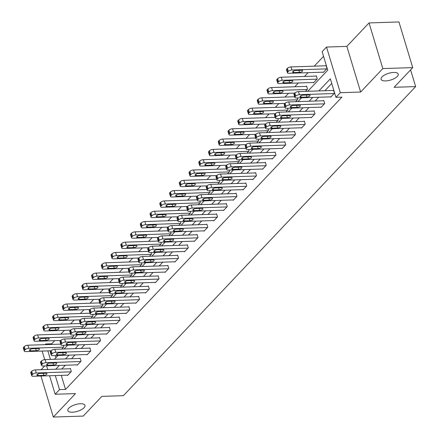 <?xml version="1.0" encoding="UTF-8"?>
<svg xmlns="http://www.w3.org/2000/svg" width="439" height="439" viewBox="0 0 439 439"><rect width="100%" height="100%" fill="white"/><g stroke="black" fill="none" stroke-linecap="round" stroke-linejoin="round"><path stroke-width="0.66" d="M385.656 80.913A8.961 3.501 -16.8 0 1 381.074 79.272A8.961 3.501 -16.8 0 1 384.751 74.926A8.961 3.501 -16.8 0 1 393.651 72.451A8.961 3.501 -16.8 0 1 398.233 74.092A8.961 3.501 -16.8 0 1 394.557 78.438A8.961 3.501 -16.8 0 1 385.656 80.913M72.413 412.199A8.961 3.501 -16.8 0 1 67.831 410.558A8.961 3.501 -16.8 0 1 71.508 406.218A8.961 3.501 -16.8 0 1 80.408 403.743A8.961 3.501 -16.8 0 1 84.99 405.378A8.961 3.501 -16.8 0 1 81.314 409.724A8.961 3.501 -16.8 0 1 72.413 412.199M307.777 91.29L327.73 70.185L322.144 51.676L326.517 47.05L340.302 92.706L335.928 97.332L330.342 78.822L318.895 90.922M346.859 46.386L360.639 92.036L382.819 68.583L412.731 67.606L398.947 21.95L369.034 22.927L346.859 46.386L326.517 47.05M44.734 365.912L41.151 369.698M45.129 344.648L45.76 343.984L45.952 344.62M54.694 340.664L51.742 343.786L45.76 343.984M323.548 56.324L314.253 66.157M308.09 72.671L304.507 76.463M298.344 82.982L294.761 86.768M288.599 93.287L285.015 97.079M278.853 103.593L275.269 107.385M269.107 113.904L265.524 117.69M259.356 124.21L255.778 128.001M249.61 134.515L246.032 138.307M239.864 144.826L236.286 148.612M230.118 155.132L226.54 158.923M220.373 165.437L216.795 169.229M210.627 175.748L207.049 179.535M200.881 186.054L197.303 189.846M191.135 196.359L187.552 200.151M181.389 206.67L177.806 210.457M171.644 216.976L168.06 220.768M161.898 227.281L158.314 231.073M152.152 237.592L148.569 241.379M142.406 247.898L138.823 251.69M132.66 258.203L129.077 261.995M122.915 268.514L119.331 272.301M113.169 278.82L109.585 282.612M103.423 289.125L99.84 292.917M93.677 299.436L90.094 303.223M83.931 309.742L80.348 313.528M74.186 320.047L70.602 323.839M64.44 330.358L60.856 334.145M382.819 68.583L369.034 22.927M40.948 376.025L53.333 417.05L75.508 393.596L55.171 394.26L49.58 375.74M412.731 67.606L394.112 87.295L415.651 86.587L123.397 395.676L101.859 396.379L83.245 416.073L53.333 417.05M415.651 86.587L410.597 69.856M51.742 343.786L51.934 344.428M55.303 355.579L55.929 357.648M61.773 349.049L63.869 346.832L63.414 345.323M71.519 338.743L73.615 336.521L73.159 335.017M81.264 328.432L83.361 326.215L82.911 324.706M91.01 318.127L93.106 315.91L92.656 314.401M100.756 307.821L102.852 305.599L102.402 304.095M110.502 297.51L112.598 295.293L112.148 293.784M120.248 287.205L122.344 284.988L121.894 283.479M129.993 276.899L132.095 274.677L131.64 273.173M139.739 266.588L141.841 264.371L141.385 262.862M149.485 256.283L151.587 254.066L151.131 252.557M159.231 245.977L161.332 243.755L160.877 242.251M168.977 235.666L171.078 233.449L170.623 231.94M178.722 225.361L180.824 223.144L180.369 221.635M188.468 215.055L190.57 212.833L190.114 211.329M198.214 204.744L200.316 202.527L199.86 201.018M207.96 194.439L210.061 192.222L209.606 190.713M217.706 184.133L219.807 181.911L219.352 180.407M227.451 173.822L229.553 171.605L229.098 170.096M237.197 163.517L239.299 161.3L238.843 159.791M246.943 153.211L249.045 150.989L248.589 149.485M256.689 142.9L258.791 140.683L258.335 139.179M266.44 132.594L268.536 130.378L268.081 128.868M276.186 122.289L278.282 120.066L277.827 118.563M285.932 111.978L288.028 109.761L287.572 108.257M295.677 101.672L297.774 99.455L297.318 97.946M305.423 91.367L307.519 89.144L306.587 86.06L306.274 86.395M313.419 82.488L313.517 82.806L317.265 78.839L316.332 75.755L316.02 76.084M323.164 72.177L323.263 72.495L327.011 68.533L326.078 65.449L325.765 65.779M61.273 375.356L65.526 389.437L341.91 97.134L335.928 97.332M331.741 83.47L324.876 90.73M318.714 97.249L315.131 101.036M308.968 107.555L305.385 111.341M299.222 117.861L295.639 121.652M289.477 128.166L285.893 131.958M279.731 138.477L276.147 142.263M269.985 148.783L266.402 152.574M260.239 159.088L256.656 162.88M250.493 169.399L246.91 173.185M240.748 179.705L237.164 183.497M231.002 190.01L227.418 193.802M221.256 200.321L217.673 204.108M211.51 210.627L207.927 214.419M201.764 220.932L198.181 224.724M192.019 231.243L188.435 235.03M182.273 241.549L178.689 245.341M172.527 251.854L168.944 255.646M162.781 262.165L159.198 265.952M153.035 272.471L149.452 276.263M143.29 282.776L139.706 286.568M133.544 293.087L129.96 296.874M123.798 303.393L120.215 307.185M114.052 313.698L110.469 317.49M104.306 324.009L100.723 327.796M94.561 334.315L90.977 338.107M84.815 344.62L81.231 348.412M75.069 354.931L71.486 358.718M65.323 365.237L61.74 369.029M67.48 375.153L67.573 375.471L71.321 371.509L70.388 368.425L70.075 368.755M77.226 364.847L77.319 365.166L81.067 361.198L80.134 358.114L79.821 358.443M86.971 354.542L87.065 354.86L90.813 350.893L89.88 347.809L89.572 348.138M96.717 344.231L96.81 344.549L100.558 340.587L99.626 337.503L99.318 337.832M106.463 333.925L106.556 334.244L110.304 330.276L109.371 327.192L109.064 327.521M116.209 323.62L116.302 323.938L120.05 319.971L119.117 316.887L118.81 317.216M125.955 313.309L126.048 313.627L129.796 309.665L128.868 306.581L128.556 306.91M135.7 303.003L135.794 303.322L139.542 299.354L138.614 296.27L138.301 296.599M145.446 292.698L145.539 293.016L149.287 289.049L148.36 285.965L148.047 286.294M155.192 282.387L155.285 282.705L159.033 278.743L158.106 275.659L157.793 275.988M164.938 272.081L165.031 272.399L168.779 268.432L167.852 265.348L167.539 265.683M174.684 261.776L174.777 262.094L178.525 258.127L177.597 255.043L177.285 255.372M184.429 251.465L184.523 251.783L188.271 247.821L187.343 244.737L187.03 245.066M194.175 241.159L194.268 241.477L198.016 237.51L197.089 234.426L196.776 234.761M203.921 230.854L204.014 231.172L207.762 227.204L206.835 224.12L206.522 224.45M213.667 220.543L213.76 220.861L217.508 216.899L216.581 213.815L216.268 214.144M223.413 210.237L223.506 210.555L227.254 206.588L226.326 203.504L226.014 203.839M233.158 199.932L233.252 200.25L237 196.282L236.072 193.198L235.759 193.528M242.904 189.621L242.997 189.939L246.745 185.977L245.818 182.893L245.505 183.222M252.65 179.315L252.743 179.633L256.491 175.666L255.564 172.582L255.251 172.917M262.396 169.01L262.489 169.328L266.243 165.36L265.31 162.276L264.997 162.606M272.142 158.698L272.235 159.017L275.988 155.055L275.055 151.971L274.743 152.3M281.887 148.393L281.981 148.711L285.734 144.744L284.801 141.66L284.488 141.995M291.633 138.087L291.726 138.406L295.48 134.438L294.547 131.354L294.234 131.684M301.379 127.776L301.478 128.095L305.226 124.133L304.293 121.049L303.98 121.378M311.125 117.471L311.224 117.789L314.972 113.822L314.039 110.738L313.726 111.072M320.871 107.165L320.969 107.484L324.717 103.516L323.784 100.432L323.472 100.761M330.616 96.854L330.715 97.173L334.463 93.211L333.53 90.127L333.217 90.456M360.639 92.036L340.302 92.706M65.526 389.437L59.545 389.634L55.171 394.26M54.387 359.278L57.964 355.491M64.132 348.972L67.71 345.18M73.878 338.667L77.456 334.875M83.624 328.356L87.202 324.569M93.37 318.05L96.948 314.258M103.116 307.744L106.699 303.953M112.861 297.433L116.445 293.647M122.607 287.128L126.191 283.336M132.353 276.822L135.936 273.031M142.099 266.511L145.682 262.725M151.845 256.206L155.428 252.414M161.59 245.9L165.174 242.108M171.336 235.589L174.92 231.803M181.082 225.284L184.665 221.497M190.828 214.978L194.411 211.186M200.574 204.667L204.157 200.881M210.319 194.362L213.903 190.575M220.065 184.056L223.649 180.264M229.811 173.745L233.394 169.959M239.557 163.44L243.14 159.653M249.303 153.134L252.886 149.342M259.048 142.823L262.632 139.037M268.794 132.518L272.378 128.731M278.54 122.212L282.123 118.42M288.286 111.901L291.869 108.115M298.032 101.596L301.615 97.809M47.84 350.876L50.419 359.409M47.692 369.484L46.594 365.852M44.712 359.612L42.128 351.063M55.292 375.554L59.545 389.634M312.733 97.442L309.149 101.233M302.987 107.753L299.403 111.539M293.241 118.058L289.658 121.844M283.495 128.364L279.912 132.155M273.749 138.675L270.166 142.461M264.004 148.98L260.42 152.767M254.258 159.286L250.674 163.078M244.512 169.597L240.929 173.383M234.766 179.902L231.183 183.689M225.02 190.208L221.437 194M215.275 200.519L211.691 204.305M205.529 210.824L201.945 214.611M195.783 221.13L192.2 224.922M186.037 231.435L182.454 235.227M176.291 241.746L172.708 245.533M166.546 252.052L162.962 255.844M156.8 262.357L153.216 266.149M147.054 272.668L143.471 276.455M137.308 282.974L133.725 286.766M127.562 293.279L123.979 297.071M117.817 303.59L114.233 307.377M108.071 313.896L104.487 317.688M98.325 324.201L94.742 327.993M88.579 334.513L84.996 338.299M78.833 344.818L75.25 348.61M69.088 355.124L65.504 358.915M59.342 365.435L55.758 369.221M67.886 375.142L33.166 376.278A2.799 1.092 163.2 0 1 31.734 375.768A2.799 1.092 163.2 0 1 32.02 375.038L32.645 374.374A2.799 1.092 163.2 0 1 36.289 372.974L71.008 371.838M70.487 368.738L35.356 369.89L36.289 372.974M38.034 375.543A2.239 0.878 -16.8 0 1 36.887 375.131A2.239 0.878 -16.8 0 1 37.809 374.05A2.239 0.878 -16.8 0 1 40.031 373.43L45.777 373.243A2.239 0.878 -16.8 0 1 46.924 373.649A2.239 0.878 -16.8 0 1 46.002 374.736A2.239 0.878 -16.8 0 1 43.779 375.356L38.034 375.543L37.617 374.16M31.734 375.768L30.801 372.684A2.799 1.092 -16.8 0 1 31.092 371.948L31.712 371.29A2.799 1.092 -16.8 0 1 35.356 369.89M60.758 344.138L27.909 345.213A2.799 1.092 -16.8 0 0 24.266 346.612L23.64 347.271A2.799 1.092 -16.8 0 0 23.349 348.006L24.282 351.09A2.799 1.092 163.2 0 0 25.714 351.601L51.116 350.772M24.282 351.09A2.799 1.092 163.2 0 1 24.573 350.36L25.193 349.696A2.799 1.092 163.2 0 1 28.837 348.297L63.556 347.161M30.582 350.865L36.327 350.679A2.239 0.878 163.2 0 0 38.55 350.059A2.239 0.878 163.2 0 0 39.472 348.972A2.239 0.878 163.2 0 0 38.325 348.561L32.585 348.753A2.239 0.878 163.2 0 0 30.357 349.367A2.239 0.878 163.2 0 0 29.44 350.454A2.239 0.878 163.2 0 0 30.582 350.865L30.165 349.482M77.632 364.836L42.912 365.972A2.799 1.092 163.2 0 1 41.48 365.457A2.799 1.092 163.2 0 1 41.765 364.727L42.391 364.068A2.799 1.092 163.2 0 1 46.035 362.669L80.754 361.533M80.233 358.433L45.102 359.585L46.035 362.669M47.78 365.237A2.239 0.878 -16.8 0 1 46.633 364.825A2.239 0.878 -16.8 0 1 47.555 363.739A2.239 0.878 -16.8 0 1 49.777 363.119L55.523 362.932A2.239 0.878 -16.8 0 1 56.669 363.344A2.239 0.878 -16.8 0 1 55.748 364.43A2.239 0.878 -16.8 0 1 53.525 365.045L47.78 365.237L47.363 363.849M41.48 365.457L40.547 362.373A2.799 1.092 -16.8 0 1 40.838 361.643L41.464 360.984A2.799 1.092 -16.8 0 1 45.102 359.585M87.377 354.525L52.658 355.661A2.799 1.092 163.2 0 1 51.226 355.151A2.799 1.092 163.2 0 1 51.511 354.421L52.137 353.763A2.799 1.092 163.2 0 1 55.78 352.358L90.5 351.222M89.979 348.127L54.848 349.274L55.78 352.358M57.525 354.926A2.239 0.878 -16.8 0 1 56.379 354.52A2.239 0.878 -16.8 0 1 57.3 353.433A2.239 0.878 -16.8 0 1 59.523 352.813L65.268 352.627A2.239 0.878 -16.8 0 1 66.415 353.033A2.239 0.878 -16.8 0 1 65.493 354.119A2.239 0.878 -16.8 0 1 63.271 354.739L57.525 354.926L57.108 353.543M51.226 355.151L50.293 352.067A2.799 1.092 -16.8 0 1 50.584 351.337L51.209 350.673A2.799 1.092 -16.8 0 1 54.848 349.274M70.503 333.832L37.655 334.908A2.799 1.092 -16.8 0 0 34.012 336.307L33.386 336.965A2.799 1.092 -16.8 0 0 33.095 337.695L34.028 340.779A2.799 1.092 163.2 0 0 35.46 341.295L60.862 340.461M34.028 340.779A2.799 1.092 163.2 0 1 34.319 340.049L34.939 339.391A2.799 1.092 163.2 0 1 38.583 337.992L73.302 336.856M40.328 340.56L46.073 340.368A2.239 0.878 163.2 0 0 48.295 339.753A2.239 0.878 163.2 0 0 49.217 338.667A2.239 0.878 163.2 0 0 48.07 338.255L42.331 338.442A2.239 0.878 163.2 0 0 40.103 339.062A2.239 0.878 163.2 0 0 39.186 340.148A2.239 0.878 163.2 0 0 40.328 340.56L39.911 339.171M80.249 323.521L47.401 324.597A2.799 1.092 -16.8 0 0 43.757 325.996L43.132 326.66A2.799 1.092 -16.8 0 0 42.841 327.39L43.774 330.474A2.799 1.092 163.2 0 0 45.206 330.984L70.608 330.155M43.774 330.474A2.799 1.092 163.2 0 1 44.065 329.744L44.69 329.085A2.799 1.092 163.2 0 1 48.328 327.681L83.048 326.545M50.073 330.249L55.819 330.062A2.239 0.878 163.2 0 0 58.041 329.442A2.239 0.878 163.2 0 0 58.963 328.356A2.239 0.878 163.2 0 0 57.816 327.949L52.076 328.136A2.239 0.878 163.2 0 0 49.848 328.756A2.239 0.878 163.2 0 0 48.932 329.843A2.239 0.878 163.2 0 0 50.073 330.249L49.656 328.866M97.123 344.22L62.404 345.356A2.799 1.092 163.2 0 1 60.972 344.845A2.799 1.092 163.2 0 1 61.257 344.116L61.883 343.452A2.799 1.092 163.2 0 1 65.526 342.052L100.246 340.916M99.724 337.816L64.593 338.968L65.526 342.052M67.271 344.62A2.239 0.878 -16.8 0 1 66.124 344.209A2.239 0.878 -16.8 0 1 67.046 343.128A2.239 0.878 -16.8 0 1 69.269 342.508L75.014 342.321A2.239 0.878 -16.8 0 1 76.161 342.727A2.239 0.878 -16.8 0 1 75.239 343.814A2.239 0.878 -16.8 0 1 73.017 344.434L67.271 344.62L66.854 343.238M60.972 344.845L60.039 341.761A2.799 1.092 -16.8 0 1 60.33 341.026L60.955 340.368A2.799 1.092 -16.8 0 1 64.593 338.968M106.869 333.914L72.15 335.05A2.799 1.092 163.2 0 1 70.717 334.54A2.799 1.092 163.2 0 1 71.003 333.805L71.628 333.146A2.799 1.092 163.2 0 1 75.272 331.747L109.991 330.611M109.47 327.51L74.339 328.663L75.272 331.747M77.017 334.315A2.239 0.878 -16.8 0 1 75.87 333.903A2.239 0.878 -16.8 0 1 76.792 332.817A2.239 0.878 -16.8 0 1 79.015 332.197L84.76 332.01A2.239 0.878 -16.8 0 1 85.907 332.422A2.239 0.878 -16.8 0 1 84.985 333.508A2.239 0.878 -16.8 0 1 82.762 334.123L77.017 334.315L76.6 332.927M70.717 334.54L69.785 331.45A2.799 1.092 -16.8 0 1 70.075 330.721L70.701 330.062A2.799 1.092 -16.8 0 1 74.339 328.663M116.615 323.603L81.895 324.739A2.799 1.092 163.2 0 1 80.463 324.229A2.799 1.092 163.2 0 1 80.749 323.499L81.374 322.841A2.799 1.092 163.2 0 1 85.018 321.436L119.737 320.3M119.216 317.205L84.085 318.352L85.018 321.436M86.763 324.004A2.239 0.878 -16.8 0 1 85.621 323.598A2.239 0.878 -16.8 0 1 86.538 322.511A2.239 0.878 -16.8 0 1 88.766 321.891L94.506 321.705A2.239 0.878 -16.8 0 1 95.653 322.116A2.239 0.878 -16.8 0 1 94.731 323.197A2.239 0.878 -16.8 0 1 92.508 323.817L86.763 324.004L86.346 322.621M80.463 324.229L79.53 321.145A2.799 1.092 -16.8 0 1 79.821 320.415L80.447 319.751A2.799 1.092 -16.8 0 1 84.085 318.352M89.995 313.216L57.147 314.291A2.799 1.092 -16.8 0 0 53.503 315.69L52.878 316.349A2.799 1.092 -16.8 0 0 52.587 317.084L53.52 320.168A2.799 1.092 163.2 0 0 54.952 320.679L80.353 319.85M53.52 320.168A2.799 1.092 163.2 0 1 53.81 319.438L54.436 318.774A2.799 1.092 163.2 0 1 58.074 317.375L92.799 316.239M59.819 319.943L65.565 319.757A2.239 0.878 163.2 0 0 67.787 319.137A2.239 0.878 163.2 0 0 68.709 318.05A2.239 0.878 163.2 0 0 67.562 317.638L61.822 317.831A2.239 0.878 163.2 0 0 59.594 318.451A2.239 0.878 163.2 0 0 58.678 319.532A2.239 0.878 163.2 0 0 59.819 319.943L59.402 318.56M99.741 302.91L66.893 303.986A2.799 1.092 -16.8 0 0 63.249 305.385L62.623 306.043A2.799 1.092 -16.8 0 0 62.338 306.773L63.265 309.857A2.799 1.092 163.2 0 0 64.698 310.373L90.099 309.539M63.265 309.857A2.799 1.092 163.2 0 1 63.556 309.127L64.182 308.469A2.799 1.092 163.2 0 1 67.82 307.07L102.545 305.934M69.565 309.638L75.31 309.446A2.239 0.878 163.2 0 0 77.533 308.831A2.239 0.878 163.2 0 0 78.455 307.744A2.239 0.878 163.2 0 0 77.308 307.333L71.568 307.519A2.239 0.878 163.2 0 0 69.34 308.14A2.239 0.878 163.2 0 0 68.424 309.226A2.239 0.878 163.2 0 0 69.565 309.638L69.148 308.249M109.487 292.599L76.638 293.675A2.799 1.092 -16.8 0 0 72.995 295.074L72.369 295.738A2.799 1.092 -16.8 0 0 72.084 296.468L73.011 299.552A2.799 1.092 163.2 0 0 74.443 300.062L99.845 299.233M73.011 299.552A2.799 1.092 163.2 0 1 73.302 298.822L73.928 298.163A2.799 1.092 163.2 0 1 77.566 296.759L112.291 295.623M79.311 299.327L85.056 299.14A2.239 0.878 163.2 0 0 87.284 298.52A2.239 0.878 163.2 0 0 88.201 297.433A2.239 0.878 163.2 0 0 87.054 297.027L81.314 297.214A2.239 0.878 163.2 0 0 79.086 297.834A2.239 0.878 163.2 0 0 78.169 298.921A2.239 0.878 163.2 0 0 79.311 299.327L78.894 297.944M126.361 313.298L91.641 314.434A2.799 1.092 163.2 0 1 90.209 313.923A2.799 1.092 163.2 0 1 90.494 313.194L91.12 312.53A2.799 1.092 163.2 0 1 94.764 311.13L129.483 309.994M128.962 306.894L93.831 308.046L94.764 311.13M96.509 313.698A2.239 0.878 -16.8 0 1 95.367 313.287A2.239 0.878 -16.8 0 1 96.284 312.206A2.239 0.878 -16.8 0 1 98.512 311.586L104.252 311.399A2.239 0.878 -16.8 0 1 105.398 311.805A2.239 0.878 -16.8 0 1 104.477 312.892A2.239 0.878 -16.8 0 1 102.254 313.512L96.509 313.698L96.092 312.316M90.209 313.923L89.276 310.839A2.799 1.092 -16.8 0 1 89.567 310.104L90.193 309.446A2.799 1.092 -16.8 0 1 93.831 308.046M119.232 282.293L86.384 283.369A2.799 1.092 -16.8 0 0 82.741 284.768L82.115 285.427A2.799 1.092 -16.8 0 0 81.83 286.162L82.757 289.246A2.799 1.092 163.2 0 0 84.189 289.756L109.591 288.928M82.757 289.246A2.799 1.092 163.2 0 1 83.048 288.516L83.673 287.852A2.799 1.092 163.2 0 1 87.312 286.453L122.037 285.317M89.057 289.021L94.802 288.835A2.239 0.878 163.2 0 0 97.03 288.214A2.239 0.878 163.2 0 0 97.946 287.128A2.239 0.878 163.2 0 0 96.799 286.716L91.06 286.908A2.239 0.878 163.2 0 0 88.832 287.529A2.239 0.878 163.2 0 0 87.915 288.61A2.239 0.878 163.2 0 0 89.057 289.021L88.64 287.638M136.106 302.992L101.387 304.128A2.799 1.092 163.2 0 1 99.955 303.618A2.799 1.092 163.2 0 1 100.24 302.883L100.866 302.224A2.799 1.092 163.2 0 1 104.509 300.825L139.229 299.689M138.708 296.588L103.577 297.741L104.509 300.825M106.254 303.393A2.239 0.878 -16.8 0 1 105.113 302.981A2.239 0.878 -16.8 0 1 106.029 301.895A2.239 0.878 -16.8 0 1 108.257 301.275L113.997 301.088A2.239 0.878 -16.8 0 1 115.144 301.5A2.239 0.878 -16.8 0 1 114.222 302.586A2.239 0.878 -16.8 0 1 112 303.201L106.254 303.393L105.837 302.005M99.955 303.618L99.022 300.528A2.799 1.092 -16.8 0 1 99.313 299.799L99.938 299.14A2.799 1.092 -16.8 0 1 103.577 297.741M128.978 271.988L96.13 273.063A2.799 1.092 -16.8 0 0 92.486 274.463L91.861 275.121A2.799 1.092 -16.8 0 0 91.575 275.851L92.503 278.935A2.799 1.092 163.2 0 0 93.935 279.451L119.337 278.617M92.503 278.935A2.799 1.092 163.2 0 1 92.794 278.205L93.419 277.547A2.799 1.092 163.2 0 1 97.057 276.147L131.782 275.012M98.802 278.716L104.548 278.524A2.239 0.878 163.2 0 0 106.776 277.909A2.239 0.878 163.2 0 0 107.692 276.822A2.239 0.878 163.2 0 0 106.545 276.411L100.805 276.597A2.239 0.878 163.2 0 0 98.577 277.218A2.239 0.878 163.2 0 0 97.661 278.304A2.239 0.878 163.2 0 0 98.802 278.716L98.385 277.327M145.852 292.681L111.133 293.823A2.799 1.092 163.2 0 1 109.701 293.307A2.799 1.092 163.2 0 1 109.991 292.577L110.612 291.919A2.799 1.092 163.2 0 1 114.255 290.514L148.975 289.378M148.453 286.283L113.322 287.43L114.255 290.514M116 293.082A2.239 0.878 -16.8 0 1 114.859 292.676A2.239 0.878 -16.8 0 1 115.775 291.589A2.239 0.878 -16.8 0 1 118.003 290.969L123.743 290.783A2.239 0.878 -16.8 0 1 124.89 291.194A2.239 0.878 -16.8 0 1 123.968 292.275A2.239 0.878 -16.8 0 1 121.746 292.895L116 293.082L115.583 291.699M109.701 293.307L108.768 290.223A2.799 1.092 -16.8 0 1 109.059 289.493L109.684 288.829A2.799 1.092 -16.8 0 1 113.322 287.43M138.724 261.677L105.876 262.752A2.799 1.092 -16.8 0 0 102.232 264.152L101.607 264.816A2.799 1.092 -16.8 0 0 101.321 265.546L102.249 268.63A2.799 1.092 163.2 0 0 103.681 269.14L129.088 268.311M102.249 268.63A2.799 1.092 163.2 0 1 102.539 267.9L103.165 267.241A2.799 1.092 163.2 0 1 106.803 265.836L141.528 264.701M108.554 268.405L114.294 268.218A2.239 0.878 163.2 0 0 116.522 267.598A2.239 0.878 163.2 0 0 117.438 266.511A2.239 0.878 163.2 0 0 116.291 266.105L110.551 266.292A2.239 0.878 163.2 0 0 108.323 266.912A2.239 0.878 163.2 0 0 107.407 267.999A2.239 0.878 163.2 0 0 108.554 268.405L108.131 267.022M155.598 282.376L120.879 283.512A2.799 1.092 163.2 0 1 119.446 283.001A2.799 1.092 163.2 0 1 119.737 282.272L120.357 281.608A2.799 1.092 163.2 0 1 124.001 280.208L158.72 279.072M158.199 275.972L123.068 277.124L124.001 280.208M125.746 282.776A2.239 0.878 -16.8 0 1 124.605 282.365A2.239 0.878 -16.8 0 1 125.521 281.284A2.239 0.878 -16.8 0 1 127.749 280.664L133.489 280.477A2.239 0.878 -16.8 0 1 134.636 280.883A2.239 0.878 -16.8 0 1 133.714 281.97A2.239 0.878 -16.8 0 1 131.491 282.59L125.746 282.776L125.329 281.394M119.446 283.001L118.514 279.917A2.799 1.092 -16.8 0 1 118.804 279.188L119.43 278.524A2.799 1.092 -16.8 0 1 123.068 277.124M148.47 251.371L115.622 252.447A2.799 1.092 -16.8 0 0 111.978 253.846L111.352 254.505A2.799 1.092 -16.8 0 0 111.067 255.24L111.994 258.324A2.799 1.092 163.2 0 0 113.427 258.834L138.834 258.006M111.994 258.324A2.799 1.092 163.2 0 1 112.285 257.594L112.911 256.93A2.799 1.092 163.2 0 1 116.549 255.531L151.274 254.395M118.3 258.099L124.039 257.912A2.239 0.878 163.2 0 0 126.267 257.292A2.239 0.878 163.2 0 0 127.184 256.206A2.239 0.878 163.2 0 0 126.037 255.8L120.297 255.986A2.239 0.878 163.2 0 0 118.069 256.606A2.239 0.878 163.2 0 0 117.153 257.688A2.239 0.878 163.2 0 0 118.3 258.099L117.877 256.716M165.344 272.07L130.624 273.206A2.799 1.092 163.2 0 1 129.192 272.696A2.799 1.092 163.2 0 1 129.483 271.96L130.103 271.302A2.799 1.092 163.2 0 1 133.747 269.903L168.466 268.767M167.945 265.666L132.814 266.819L133.747 269.903M135.492 272.471A2.239 0.878 -16.8 0 1 134.35 272.059A2.239 0.878 -16.8 0 1 135.267 270.973A2.239 0.878 -16.8 0 1 137.495 270.353L143.235 270.166A2.239 0.878 -16.8 0 1 144.382 270.578A2.239 0.878 -16.8 0 1 143.46 271.664A2.239 0.878 -16.8 0 1 141.237 272.284L135.492 272.471L135.075 271.082M129.192 272.696L128.259 269.606A2.799 1.092 -16.8 0 1 128.55 268.877L129.176 268.218A2.799 1.092 -16.8 0 1 132.814 266.819M158.216 241.066L125.367 242.141A2.799 1.092 -16.8 0 0 121.724 243.541L121.098 244.199A2.799 1.092 -16.8 0 0 120.813 244.929L121.74 248.013A2.799 1.092 163.2 0 0 123.172 248.529L148.58 247.695M121.74 248.013A2.799 1.092 163.2 0 1 122.031 247.283L122.657 246.625A2.799 1.092 163.2 0 1 126.295 245.225L161.02 244.089M128.045 247.794L133.785 247.601A2.239 0.878 163.2 0 0 136.013 246.987A2.239 0.878 163.2 0 0 136.93 245.9A2.239 0.878 163.2 0 0 135.783 245.489L130.043 245.675A2.239 0.878 163.2 0 0 127.815 246.295A2.239 0.878 163.2 0 0 126.898 247.382A2.239 0.878 163.2 0 0 128.045 247.794L127.623 246.405M175.09 261.759L140.37 262.901A2.799 1.092 163.2 0 1 138.938 262.385A2.799 1.092 163.2 0 1 139.229 261.655L139.849 260.996A2.799 1.092 163.2 0 1 143.493 259.592L178.212 258.456M177.691 255.361L142.56 256.508L143.493 259.592M145.238 262.16A2.239 0.878 -16.8 0 1 144.096 261.754A2.239 0.878 -16.8 0 1 145.013 260.667A2.239 0.878 -16.8 0 1 147.241 260.047L152.981 259.861A2.239 0.878 -16.8 0 1 154.127 260.272A2.239 0.878 -16.8 0 1 153.206 261.353A2.239 0.878 -16.8 0 1 150.983 261.973L145.238 262.16L144.821 260.777M138.938 262.385L138.005 259.301A2.799 1.092 -16.8 0 1 138.296 258.571L138.922 257.907A2.799 1.092 -16.8 0 1 142.56 256.508M167.961 230.755L135.113 231.83A2.799 1.092 -16.8 0 0 131.47 233.23L130.844 233.894A2.799 1.092 -16.8 0 0 130.559 234.624L131.486 237.708A2.799 1.092 163.2 0 0 132.918 238.218L158.325 237.389M131.486 237.708A2.799 1.092 163.2 0 1 131.777 236.978L132.402 236.319A2.799 1.092 163.2 0 1 136.041 234.914L170.766 233.778M137.791 237.483L143.531 237.296A2.239 0.878 163.2 0 0 145.759 236.676A2.239 0.878 163.2 0 0 146.675 235.589A2.239 0.878 163.2 0 0 145.528 235.183L139.789 235.37A2.239 0.878 163.2 0 0 137.561 235.99A2.239 0.878 163.2 0 0 136.644 237.076A2.239 0.878 163.2 0 0 137.791 237.483L137.369 236.1M184.835 251.454L150.116 252.59A2.799 1.092 163.2 0 1 148.684 252.079A2.799 1.092 163.2 0 1 148.975 251.349L149.595 250.685A2.799 1.092 163.2 0 1 153.238 249.286L187.958 248.15M187.437 245.05L152.306 246.202L153.238 249.286M154.983 251.854A2.239 0.878 -16.8 0 1 153.842 251.443A2.239 0.878 -16.8 0 1 154.758 250.362A2.239 0.878 -16.8 0 1 156.986 249.742L162.726 249.555A2.239 0.878 -16.8 0 1 163.873 249.961A2.239 0.878 -16.8 0 1 162.951 251.048A2.239 0.878 -16.8 0 1 160.729 251.668L154.983 251.854L154.566 250.471M148.684 252.079L147.751 248.995A2.799 1.092 -16.8 0 1 148.042 248.265L148.667 247.601A2.799 1.092 -16.8 0 1 152.306 246.202M177.707 220.449L144.859 221.525A2.799 1.092 -16.8 0 0 141.215 222.924L140.59 223.583A2.799 1.092 -16.8 0 0 140.304 224.318L141.232 227.402A2.799 1.092 163.2 0 0 142.664 227.912L168.071 227.084M141.232 227.402A2.799 1.092 163.2 0 1 141.523 226.672L142.148 226.008A2.799 1.092 163.2 0 1 145.786 224.609L180.511 223.473M147.537 227.177L153.277 226.99A2.239 0.878 163.2 0 0 155.505 226.37A2.239 0.878 163.2 0 0 156.421 225.284A2.239 0.878 163.2 0 0 155.274 224.878L149.534 225.064A2.239 0.878 163.2 0 0 147.306 225.684A2.239 0.878 163.2 0 0 146.39 226.765A2.239 0.878 163.2 0 0 147.537 227.177L147.114 225.794M194.581 241.148L159.862 242.284A2.799 1.092 163.2 0 1 158.43 241.774A2.799 1.092 163.2 0 1 158.72 241.038L159.341 240.38A2.799 1.092 163.2 0 1 162.984 238.981L197.704 237.845M197.182 234.744L162.057 235.897L162.984 238.981M164.729 241.549A2.239 0.878 -16.8 0 1 163.588 241.137A2.239 0.878 -16.8 0 1 164.504 240.051A2.239 0.878 -16.8 0 1 166.732 239.431L172.472 239.244A2.239 0.878 -16.8 0 1 173.619 239.656A2.239 0.878 -16.8 0 1 172.697 240.742A2.239 0.878 -16.8 0 1 170.475 241.362L164.729 241.549L164.312 240.16M158.43 241.774L157.497 238.684A2.799 1.092 -16.8 0 1 157.788 237.954L158.413 237.296A2.799 1.092 -16.8 0 1 162.057 235.897M187.453 210.144L154.605 211.219A2.799 1.092 -16.8 0 0 150.961 212.619L150.336 213.277A2.799 1.092 -16.8 0 0 150.05 214.007L150.978 217.096A2.799 1.092 163.2 0 0 152.41 217.607L177.817 216.773M150.978 217.096A2.799 1.092 163.2 0 1 151.268 216.361L151.894 215.703A2.799 1.092 163.2 0 1 155.532 214.303L190.257 213.167M157.283 216.871L163.023 216.679A2.239 0.878 163.2 0 0 165.251 216.065A2.239 0.878 163.2 0 0 166.167 214.978A2.239 0.878 163.2 0 0 165.02 214.567L159.28 214.753A2.239 0.878 163.2 0 0 157.052 215.373A2.239 0.878 163.2 0 0 156.136 216.46A2.239 0.878 163.2 0 0 157.283 216.871L156.86 215.483M204.327 230.837L169.608 231.979A2.799 1.092 163.2 0 1 168.175 231.463A2.799 1.092 163.2 0 1 168.466 230.733L169.086 230.074A2.799 1.092 163.2 0 1 172.73 228.67L207.449 227.534M206.928 224.439L171.803 225.586L172.73 228.67M174.475 231.238A2.239 0.878 -16.8 0 1 173.334 230.832A2.239 0.878 -16.8 0 1 174.25 229.745A2.239 0.878 -16.8 0 1 176.478 229.125L182.218 228.938A2.239 0.878 -16.8 0 1 183.365 229.35A2.239 0.878 -16.8 0 1 182.443 230.431A2.239 0.878 -16.8 0 1 180.22 231.051L174.475 231.238L174.058 229.855M168.175 231.463L167.243 228.379A2.799 1.092 -16.8 0 1 167.533 227.649L168.159 226.985A2.799 1.092 -16.8 0 1 171.803 225.586M197.199 199.833L164.351 200.908A2.799 1.092 -16.8 0 0 160.707 202.308L160.081 202.972A2.799 1.092 -16.8 0 0 159.796 203.701L160.723 206.785A2.799 1.092 163.2 0 0 162.156 207.296L187.563 206.467M160.723 206.785A2.799 1.092 163.2 0 1 161.014 206.056L161.64 205.397A2.799 1.092 163.2 0 1 165.283 203.992L200.003 202.856M167.029 206.56L172.768 206.374A2.239 0.878 163.2 0 0 174.996 205.754A2.239 0.878 163.2 0 0 175.913 204.673A2.239 0.878 163.2 0 0 174.766 204.261L169.026 204.448A2.239 0.878 163.2 0 0 166.798 205.068A2.239 0.878 163.2 0 0 165.882 206.154A2.239 0.878 163.2 0 0 167.029 206.56L166.606 205.178M214.073 220.532L179.353 221.668A2.799 1.092 163.2 0 1 177.921 221.157A2.799 1.092 163.2 0 1 178.212 220.427L178.838 219.763A2.799 1.092 163.2 0 1 182.476 218.364L217.195 217.228M216.674 214.128L181.548 215.28L182.476 218.364M184.221 220.932A2.239 0.878 -16.8 0 1 183.079 220.521A2.239 0.878 -16.8 0 1 183.996 219.44A2.239 0.878 -16.8 0 1 186.224 218.82L191.964 218.633A2.239 0.878 -16.8 0 1 193.111 219.039A2.239 0.878 -16.8 0 1 192.189 220.126A2.239 0.878 -16.8 0 1 189.966 220.746L184.221 220.932L183.804 219.549M177.921 221.157L176.988 218.073A2.799 1.092 -16.8 0 1 177.279 217.343L177.905 216.679A2.799 1.092 -16.8 0 1 181.548 215.28M206.945 189.527L174.096 190.603A2.799 1.092 -16.8 0 0 170.453 192.002L169.827 192.661A2.799 1.092 -16.8 0 0 169.542 193.396L170.469 196.48A2.799 1.092 163.2 0 0 171.901 196.99L197.309 196.162M170.469 196.48A2.799 1.092 163.2 0 1 170.76 195.75L171.386 195.086A2.799 1.092 163.2 0 1 175.029 193.687L209.749 192.551M176.774 196.255L182.514 196.068A2.239 0.878 163.2 0 0 184.742 195.448A2.239 0.878 163.2 0 0 185.659 194.362A2.239 0.878 163.2 0 0 184.517 193.956L178.772 194.142A2.239 0.878 163.2 0 0 176.544 194.762A2.239 0.878 163.2 0 0 175.627 195.843A2.239 0.878 163.2 0 0 176.774 196.255L176.352 194.872M223.819 210.226L189.099 211.362A2.799 1.092 163.2 0 1 187.667 210.852A2.799 1.092 163.2 0 1 187.958 210.116L188.583 209.458A2.799 1.092 163.2 0 1 192.222 208.059L226.947 206.923M226.42 203.822L191.294 204.975L192.222 208.059M193.967 210.627A2.239 0.878 -16.8 0 1 192.825 210.215A2.239 0.878 -16.8 0 1 193.742 209.129A2.239 0.878 -16.8 0 1 195.97 208.509L201.71 208.322A2.239 0.878 -16.8 0 1 202.856 208.734A2.239 0.878 -16.8 0 1 201.935 209.82A2.239 0.878 -16.8 0 1 199.712 210.44L193.967 210.627L193.55 209.238M187.667 210.852L186.734 207.762A2.799 1.092 -16.8 0 1 187.025 207.032L187.651 206.374A2.799 1.092 -16.8 0 1 191.294 204.975M216.69 179.222L183.842 180.297A2.799 1.092 -16.8 0 0 180.199 181.697L179.573 182.355A2.799 1.092 -16.8 0 0 179.288 183.085L180.215 186.174A2.799 1.092 163.2 0 0 181.647 186.685L207.054 185.851M180.215 186.174A2.799 1.092 163.2 0 1 180.506 185.439L181.131 184.781A2.799 1.092 163.2 0 1 184.775 183.381L219.495 182.245M186.52 185.949L192.26 185.757A2.239 0.878 163.2 0 0 194.488 185.143A2.239 0.878 163.2 0 0 195.404 184.056A2.239 0.878 163.2 0 0 194.263 183.645L188.518 183.831A2.239 0.878 163.2 0 0 186.29 184.451A2.239 0.878 163.2 0 0 185.373 185.538A2.239 0.878 163.2 0 0 186.52 185.949L186.103 184.561M233.564 199.915L198.845 201.057A2.799 1.092 163.2 0 1 197.413 200.541A2.799 1.092 163.2 0 1 197.704 199.811L198.329 199.152A2.799 1.092 163.2 0 1 201.967 197.753L236.692 196.612M236.166 193.517L201.04 194.664L201.967 197.753M203.712 200.316A2.239 0.878 -16.8 0 1 202.571 199.91A2.239 0.878 -16.8 0 1 203.487 198.823A2.239 0.878 -16.8 0 1 205.715 198.203L211.455 198.016A2.239 0.878 -16.8 0 1 212.602 198.428A2.239 0.878 -16.8 0 1 211.68 199.509A2.239 0.878 -16.8 0 1 209.458 200.129L203.712 200.316L203.295 198.933M197.413 200.541L196.485 197.457A2.799 1.092 -16.8 0 1 196.771 196.727L197.396 196.063A2.799 1.092 -16.8 0 1 201.04 194.664M226.436 168.911L193.588 169.986A2.799 1.092 -16.8 0 0 189.944 171.386L189.319 172.05A2.799 1.092 -16.8 0 0 189.033 172.779L189.961 175.863A2.799 1.092 163.2 0 0 191.393 176.374L216.8 175.545M189.961 175.863A2.799 1.092 163.2 0 1 190.252 175.134L190.877 174.475A2.799 1.092 163.2 0 1 194.521 173.07L229.24 171.934M196.266 175.638L202.006 175.452A2.239 0.878 163.2 0 0 204.234 174.832A2.239 0.878 163.2 0 0 205.15 173.751A2.239 0.878 163.2 0 0 204.009 173.339L198.263 173.526A2.239 0.878 163.2 0 0 196.041 174.146A2.239 0.878 163.2 0 0 195.119 175.232A2.239 0.878 163.2 0 0 196.266 175.638L195.849 174.256M243.31 189.61L208.591 190.745A2.799 1.092 163.2 0 1 207.159 190.235A2.799 1.092 163.2 0 1 207.449 189.505L208.075 188.841A2.799 1.092 163.2 0 1 211.713 187.442L246.438 186.306M245.911 183.206L210.786 184.358L211.713 187.442M213.458 190.01A2.239 0.878 -16.8 0 1 212.317 189.599A2.239 0.878 -16.8 0 1 213.233 188.518A2.239 0.878 -16.8 0 1 215.461 187.897L221.201 187.711A2.239 0.878 -16.8 0 1 222.348 188.117A2.239 0.878 -16.8 0 1 221.432 189.204A2.239 0.878 -16.8 0 1 219.204 189.824L213.458 190.01L213.041 188.627M207.159 190.235L206.231 187.151A2.799 1.092 -16.8 0 1 206.517 186.421L207.142 185.757A2.799 1.092 -16.8 0 1 210.786 184.358M236.182 158.605L203.334 159.681A2.799 1.092 -16.8 0 0 199.69 161.08L199.065 161.744A2.799 1.092 -16.8 0 0 198.779 162.474L199.712 165.558A2.799 1.092 163.2 0 0 201.139 166.068L226.546 165.24M199.712 165.558A2.799 1.092 163.2 0 1 199.997 164.828L200.623 164.164A2.799 1.092 163.2 0 1 204.267 162.765L238.986 161.629M206.012 165.333L211.752 165.146A2.239 0.878 163.2 0 0 213.98 164.526A2.239 0.878 163.2 0 0 214.896 163.44A2.239 0.878 163.2 0 0 213.755 163.034L208.009 163.22A2.239 0.878 163.2 0 0 205.787 163.84A2.239 0.878 163.2 0 0 204.865 164.921A2.239 0.878 163.2 0 0 206.012 165.333L205.595 163.95M253.056 179.304L218.337 180.44A2.799 1.092 163.2 0 1 216.904 179.93A2.799 1.092 163.2 0 1 217.195 179.194L217.821 178.536A2.799 1.092 163.2 0 1 221.459 177.136L256.184 176.001M255.657 172.9L220.532 174.053L221.459 177.136M223.204 179.705A2.239 0.878 -16.8 0 1 222.063 179.293A2.239 0.878 -16.8 0 1 222.979 178.207A2.239 0.878 -16.8 0 1 225.207 177.592L230.947 177.4A2.239 0.878 -16.8 0 1 232.094 177.811A2.239 0.878 -16.8 0 1 231.177 178.898A2.239 0.878 -16.8 0 1 228.949 179.518L223.204 179.705L222.787 178.316M216.904 179.93L215.977 176.84A2.799 1.092 -16.8 0 1 216.262 176.11L216.888 175.452A2.799 1.092 -16.8 0 1 220.532 174.053M245.928 148.3L213.08 149.375A2.799 1.092 -16.8 0 0 209.436 150.775L208.81 151.433A2.799 1.092 -16.8 0 0 208.525 152.163L209.458 155.252A2.799 1.092 163.2 0 0 210.885 155.763L236.292 154.929M209.458 155.252A2.799 1.092 163.2 0 1 209.743 154.517L210.369 153.859A2.799 1.092 163.2 0 1 214.012 152.459L248.732 151.323M215.758 155.027L221.497 154.841A2.239 0.878 163.2 0 0 223.725 154.221A2.239 0.878 163.2 0 0 224.642 153.134A2.239 0.878 163.2 0 0 223.5 152.723L217.755 152.909A2.239 0.878 163.2 0 0 215.533 153.529A2.239 0.878 163.2 0 0 214.611 154.616A2.239 0.878 163.2 0 0 215.758 155.027L215.34 153.639M262.802 168.993L228.082 170.134A2.799 1.092 163.2 0 1 226.65 169.619A2.799 1.092 163.2 0 1 226.941 168.889L227.567 168.23A2.799 1.092 163.2 0 1 231.205 166.831L265.93 165.69M265.403 162.595L230.277 163.742L231.205 166.831M232.955 169.394A2.239 0.878 -16.8 0 1 231.808 168.988A2.239 0.878 -16.8 0 1 232.725 167.901A2.239 0.878 -16.8 0 1 234.953 167.281L240.693 167.094A2.239 0.878 -16.8 0 1 241.84 167.506A2.239 0.878 -16.8 0 1 240.923 168.587A2.239 0.878 -16.8 0 1 238.695 169.207L232.955 169.394L232.533 168.011M226.65 169.619L225.723 166.535A2.799 1.092 -16.8 0 1 226.008 165.805L226.634 165.141A2.799 1.092 -16.8 0 1 230.277 163.742M255.674 137.989L222.825 139.064A2.799 1.092 -16.8 0 0 219.182 140.464L218.556 141.128A2.799 1.092 -16.8 0 0 218.271 141.857L219.204 144.941A2.799 1.092 163.2 0 0 220.63 145.457L246.038 144.623M219.204 144.941A2.799 1.092 163.2 0 1 219.489 144.212L220.115 143.553A2.799 1.092 163.2 0 1 223.758 142.148L258.478 141.012M225.503 144.716L231.243 144.53A2.239 0.878 163.2 0 0 233.471 143.91A2.239 0.878 163.2 0 0 234.388 142.829A2.239 0.878 163.2 0 0 233.246 142.417L227.501 142.604A2.239 0.878 163.2 0 0 225.278 143.224A2.239 0.878 163.2 0 0 224.356 144.31A2.239 0.878 163.2 0 0 225.503 144.716L225.086 143.333M272.548 158.688L237.828 159.823A2.799 1.092 163.2 0 1 236.396 159.313A2.799 1.092 163.2 0 1 236.687 158.583L237.312 157.919A2.799 1.092 163.2 0 1 240.951 156.52L275.676 155.384M275.149 152.284L240.023 153.436L240.951 156.52M242.701 159.088A2.239 0.878 -16.8 0 1 241.554 158.677A2.239 0.878 -16.8 0 1 242.471 157.596A2.239 0.878 -16.8 0 1 244.699 156.975L250.439 156.789A2.239 0.878 -16.8 0 1 251.585 157.195A2.239 0.878 -16.8 0 1 250.669 158.281A2.239 0.878 -16.8 0 1 248.441 158.902L242.701 159.088L242.279 157.705M236.396 159.313L235.469 156.229A2.799 1.092 -16.8 0 1 235.754 155.499L236.38 154.835A2.799 1.092 -16.8 0 1 240.023 153.436M265.419 127.683L232.571 128.759A2.799 1.092 -16.8 0 0 228.928 130.158L228.302 130.822A2.799 1.092 -16.8 0 0 228.017 131.552L228.949 134.636A2.799 1.092 163.2 0 0 230.376 135.146L255.783 134.318M228.949 134.636A2.799 1.092 163.2 0 1 229.235 133.906L229.86 133.242A2.799 1.092 163.2 0 1 233.504 131.843L268.224 130.707M235.249 134.411L240.989 134.224A2.239 0.878 163.2 0 0 243.217 133.604A2.239 0.878 163.2 0 0 244.133 132.518A2.239 0.878 163.2 0 0 242.992 132.112L237.247 132.298A2.239 0.878 163.2 0 0 235.024 132.918A2.239 0.878 163.2 0 0 234.102 133.999A2.239 0.878 163.2 0 0 235.249 134.411L234.832 133.028M282.293 148.382L247.574 149.518A2.799 1.092 163.2 0 1 246.142 149.008A2.799 1.092 163.2 0 1 246.433 148.272L247.058 147.614A2.799 1.092 163.2 0 1 250.696 146.214L285.421 145.079M284.895 141.978L249.769 143.13L250.696 146.214M252.447 148.783A2.239 0.878 -16.8 0 1 251.3 148.371A2.239 0.878 -16.8 0 1 252.216 147.284A2.239 0.878 -16.8 0 1 254.444 146.67L260.184 146.478A2.239 0.878 -16.8 0 1 261.331 146.889A2.239 0.878 -16.8 0 1 260.415 147.976A2.239 0.878 -16.8 0 1 258.187 148.596L252.447 148.783L252.024 147.4M246.142 149.008L245.214 145.918A2.799 1.092 -16.8 0 1 245.5 145.188L246.125 144.53A2.799 1.092 -16.8 0 1 249.769 143.13M275.165 117.378L242.317 118.453A2.799 1.092 -16.8 0 0 238.673 119.852L238.048 120.511A2.799 1.092 -16.8 0 0 237.762 121.241L238.695 124.33A2.799 1.092 163.2 0 0 240.122 124.841L265.529 124.007M238.695 124.33A2.799 1.092 163.2 0 1 238.981 123.595L239.606 122.936A2.799 1.092 163.2 0 1 243.25 121.537L277.969 120.401M244.995 124.105L250.735 123.919A2.239 0.878 163.2 0 0 252.963 123.299A2.239 0.878 163.2 0 0 253.879 122.212A2.239 0.878 163.2 0 0 252.738 121.801L246.992 121.987A2.239 0.878 163.2 0 0 244.77 122.607A2.239 0.878 163.2 0 0 243.848 123.694A2.239 0.878 163.2 0 0 244.995 124.105L244.578 122.717M292.039 138.071L257.32 139.212A2.799 1.092 163.2 0 1 255.888 138.697A2.799 1.092 163.2 0 1 256.178 137.967L256.804 137.308A2.799 1.092 163.2 0 1 260.442 135.909L295.167 134.768M294.64 131.673L259.515 132.819L260.442 135.909M262.193 138.472A2.239 0.878 -16.8 0 1 261.046 138.065A2.239 0.878 -16.8 0 1 261.962 136.979A2.239 0.878 -16.8 0 1 264.19 136.359L269.93 136.172A2.239 0.878 -16.8 0 1 271.077 136.584A2.239 0.878 -16.8 0 1 270.161 137.665A2.239 0.878 -16.8 0 1 267.933 138.285L262.193 138.472L261.77 137.089M255.888 138.697L254.96 135.613A2.799 1.092 -16.8 0 1 255.246 134.883L255.871 134.219A2.799 1.092 -16.8 0 1 259.515 132.819M284.911 107.067L252.063 108.142A2.799 1.092 -16.8 0 0 248.419 109.541L247.794 110.205A2.799 1.092 -16.8 0 0 247.508 110.935L248.441 114.019A2.799 1.092 163.2 0 0 249.868 114.535L275.275 113.701M248.441 114.019A2.799 1.092 163.2 0 1 248.726 113.289L249.352 112.631A2.799 1.092 163.2 0 1 252.996 111.226L287.715 110.09M254.741 113.794L260.481 113.608A2.239 0.878 163.2 0 0 262.709 112.988A2.239 0.878 163.2 0 0 263.625 111.907A2.239 0.878 163.2 0 0 262.484 111.495L256.738 111.682A2.239 0.878 163.2 0 0 254.516 112.302A2.239 0.878 163.2 0 0 253.594 113.388A2.239 0.878 163.2 0 0 254.741 113.794L254.324 112.411M301.785 127.765L267.066 128.901A2.799 1.092 163.2 0 1 265.633 128.391A2.799 1.092 163.2 0 1 265.924 127.661L266.55 126.997A2.799 1.092 163.2 0 1 270.188 125.598L304.913 124.462M304.386 121.362L269.261 122.514L270.188 125.598M271.939 128.166A2.239 0.878 -16.8 0 1 270.792 127.76A2.239 0.878 -16.8 0 1 271.708 126.673A2.239 0.878 -16.8 0 1 273.936 126.053L279.676 125.867A2.239 0.878 -16.8 0 1 280.823 126.273A2.239 0.878 -16.8 0 1 279.906 127.359A2.239 0.878 -16.8 0 1 277.678 127.979L271.939 128.166L271.516 126.783M265.633 128.391L264.706 125.307A2.799 1.092 -16.8 0 1 264.991 124.577L265.617 123.913A2.799 1.092 -16.8 0 1 269.261 122.514M294.662 96.761L261.809 97.837A2.799 1.092 -16.8 0 0 258.165 99.236L257.539 99.9A2.799 1.092 -16.8 0 0 257.254 100.63L258.187 103.714A2.799 1.092 163.2 0 0 259.614 104.224L285.021 103.395M258.187 103.714A2.799 1.092 163.2 0 1 258.472 102.984L259.098 102.32A2.799 1.092 163.2 0 1 262.741 100.921L297.461 99.785M264.487 103.489L270.226 103.302A2.239 0.878 163.2 0 0 272.454 102.682A2.239 0.878 163.2 0 0 273.371 101.596A2.239 0.878 163.2 0 0 272.229 101.189L266.484 101.376A2.239 0.878 163.2 0 0 264.262 101.996A2.239 0.878 163.2 0 0 263.34 103.077A2.239 0.878 163.2 0 0 264.487 103.489L264.069 102.106M311.531 117.46L276.811 118.596A2.799 1.092 163.2 0 1 275.379 118.086A2.799 1.092 163.2 0 1 275.67 117.35L276.296 116.692A2.799 1.092 163.2 0 1 279.934 115.292L314.659 114.156M314.132 111.056L279.006 112.208L279.934 115.292M281.684 117.861A2.239 0.878 -16.8 0 1 280.537 117.449A2.239 0.878 -16.8 0 1 281.454 116.362A2.239 0.878 -16.8 0 1 283.682 115.748L289.422 115.556A2.239 0.878 -16.8 0 1 290.569 115.967A2.239 0.878 -16.8 0 1 289.652 117.054A2.239 0.878 -16.8 0 1 287.424 117.674L281.684 117.861L281.262 116.478M275.379 118.086L274.452 114.996A2.799 1.092 -16.8 0 1 274.737 114.266L275.363 113.608A2.799 1.092 -16.8 0 1 279.006 112.208M306.685 86.379L271.554 87.531A2.799 1.092 -16.8 0 0 267.911 88.93L267.285 89.589A2.799 1.092 -16.8 0 0 267 90.319L267.933 93.408A2.799 1.092 163.2 0 0 269.365 93.919L294.767 93.084M267.933 93.408A2.799 1.092 163.2 0 1 268.218 92.673L268.844 92.014A2.799 1.092 163.2 0 1 272.487 90.615L307.207 89.479M274.232 93.183L279.972 92.997A2.239 0.878 163.2 0 0 282.2 92.377A2.239 0.878 163.2 0 0 283.117 91.29A2.239 0.878 163.2 0 0 281.975 90.878L276.23 91.065A2.239 0.878 163.2 0 0 274.007 91.685A2.239 0.878 163.2 0 0 273.085 92.772A2.239 0.878 163.2 0 0 274.232 93.183L273.815 91.795M321.277 107.149L286.557 108.29A2.799 1.092 163.2 0 1 285.125 107.774A2.799 1.092 163.2 0 1 285.416 107.045L286.041 106.386A2.799 1.092 163.2 0 1 289.68 104.987L324.405 103.845M323.878 100.75L288.752 101.897L289.68 104.987M291.43 107.55A2.239 0.878 -16.8 0 1 290.283 107.143A2.239 0.878 -16.8 0 1 291.2 106.057A2.239 0.878 -16.8 0 1 293.428 105.437L299.168 105.25A2.239 0.878 -16.8 0 1 300.314 105.662A2.239 0.878 -16.8 0 1 299.398 106.743A2.239 0.878 -16.8 0 1 297.17 107.363L291.43 107.55L291.008 106.167M285.125 107.774L284.198 104.691A2.799 1.092 -16.8 0 1 284.483 103.961L285.109 103.297A2.799 1.092 -16.8 0 1 288.752 101.897M316.431 76.073L281.3 77.22A2.799 1.092 -16.8 0 0 277.657 78.619L277.031 79.283A2.799 1.092 -16.8 0 0 276.746 80.013L277.678 83.097A2.799 1.092 163.2 0 0 279.111 83.613L313.83 82.472M277.678 83.097A2.799 1.092 163.2 0 1 277.964 82.367L278.589 81.709A2.799 1.092 163.2 0 1 282.233 80.304L316.953 79.168M283.978 82.872L289.718 82.686A2.239 0.878 163.2 0 0 291.946 82.066A2.239 0.878 163.2 0 0 292.862 80.985A2.239 0.878 163.2 0 0 291.721 80.573L285.976 80.76A2.239 0.878 163.2 0 0 283.753 81.38A2.239 0.878 163.2 0 0 282.831 82.466A2.239 0.878 163.2 0 0 283.978 82.872L283.561 81.489M331.028 96.843L296.303 97.979A2.799 1.092 163.2 0 1 294.871 97.469A2.799 1.092 163.2 0 1 295.162 96.739L295.787 96.075A2.799 1.092 163.2 0 1 299.431 94.676L334.15 93.54M333.624 90.439L298.498 91.592L299.431 94.676M301.176 97.244A2.239 0.878 -16.8 0 1 300.029 96.838A2.239 0.878 -16.8 0 1 300.945 95.751A2.239 0.878 -16.8 0 1 303.173 95.131L308.919 94.945A2.239 0.878 -16.8 0 1 310.06 95.351A2.239 0.878 -16.8 0 1 309.144 96.437A2.239 0.878 -16.8 0 1 306.916 97.057L301.176 97.244L300.753 95.861M294.871 97.469L293.943 94.385A2.799 1.092 -16.8 0 1 294.229 93.655L294.854 92.991A2.799 1.092 -16.8 0 1 298.498 91.592M326.177 65.762L291.046 66.915A2.799 1.092 -16.8 0 0 287.402 68.314L286.777 68.978A2.799 1.092 -16.8 0 0 286.491 69.708L287.424 72.792A2.799 1.092 163.2 0 0 288.857 73.302L323.576 72.166M287.424 72.792A2.799 1.092 163.2 0 1 287.71 72.062L288.335 71.398A2.799 1.092 163.2 0 1 291.979 69.999L326.698 68.863M293.724 72.567L299.464 72.38A2.239 0.878 163.2 0 0 301.692 71.76A2.239 0.878 163.2 0 0 302.608 70.674A2.239 0.878 163.2 0 0 301.467 70.267L295.721 70.454A2.239 0.878 163.2 0 0 293.499 71.074A2.239 0.878 163.2 0 0 292.577 72.155A2.239 0.878 163.2 0 0 293.724 72.567L293.307 71.184M31.092 371.948L32.02 375.038M31.712 371.29L32.645 374.374M43.779 375.356L43.165 373.326M28.837 348.297L27.909 345.213M25.193 349.696L24.266 346.612M24.573 350.36L23.64 347.271M35.713 348.648L36.327 350.679M40.838 361.643L41.765 364.727M41.464 360.984L42.391 364.068M53.525 365.045L52.91 363.02M50.584 351.337L51.511 354.421M51.209 350.673L52.137 353.763M63.271 354.739L62.656 352.709M38.583 337.992L37.655 334.908M34.939 339.391L34.012 336.307M34.319 340.049L33.386 336.965M45.458 338.343L46.073 340.368M48.328 327.681L47.401 324.597M44.69 329.085L43.757 325.996M44.065 329.744L43.132 326.66M55.204 328.032L55.819 330.062M60.33 341.026L61.257 344.116M60.955 340.368L61.883 343.452M73.017 344.434L72.402 342.404M70.075 330.721L71.003 333.805M70.701 330.062L71.628 333.146M82.762 334.123L82.148 332.098M79.821 320.415L80.749 323.499M80.447 319.751L81.374 322.841M92.508 323.817L91.894 321.787M58.074 317.375L57.147 314.291M54.436 318.774L53.503 315.69M53.81 319.438L52.878 316.349M64.95 317.726L65.565 319.757M67.82 307.07L66.893 303.986M64.182 308.469L63.249 305.385M63.556 309.127L62.623 306.043M74.696 307.421L75.31 309.446M77.566 296.759L76.638 293.675M73.928 298.163L72.995 295.074M73.302 298.822L72.369 295.738M84.442 297.11L85.056 299.14M89.567 310.104L90.494 313.194M90.193 309.446L91.12 312.53M102.254 313.512L101.639 311.481M87.312 286.453L86.384 283.369M83.673 287.852L82.741 284.768M83.048 288.516L82.115 285.427M94.187 286.804L94.802 288.835M99.313 299.799L100.24 302.883M99.938 299.14L100.866 302.224M112 303.201L111.385 301.176M97.057 276.147L96.13 273.063M93.419 277.547L92.486 274.463M92.794 278.205L91.861 275.121M103.933 276.499L104.548 278.524M109.059 289.493L109.991 292.577M109.684 288.829L110.612 291.919M121.746 292.895L121.131 290.865M106.803 265.836L105.876 262.752M103.165 267.241L102.232 264.152M102.539 267.9L101.607 264.816M113.679 266.188L114.294 268.218M118.804 279.188L119.737 282.272M119.43 278.524L120.357 281.608M131.491 282.59L130.877 280.559M116.549 255.531L115.622 252.447M112.911 256.93L111.978 253.846M112.285 257.594L111.352 254.505M123.425 255.882L124.039 257.912M128.55 268.877L129.483 271.96M129.176 268.218L130.103 271.302M141.237 272.284L140.623 270.254M126.295 245.225L125.367 242.141M122.657 246.625L121.724 243.541M122.031 247.283L121.098 244.199M133.171 245.577L133.785 247.601M138.296 258.571L139.229 261.655M138.922 257.907L139.849 260.996M150.983 261.973L150.368 259.943M136.041 234.914L135.113 231.83M132.402 236.319L131.47 233.23M131.777 236.978L130.844 233.894M142.922 235.266L143.531 237.296M148.042 248.265L148.975 251.349M148.667 247.601L149.595 250.685M160.729 251.668L160.114 249.637M145.786 224.609L144.859 221.525M142.148 226.008L141.215 222.924M141.523 226.672L140.59 223.583M152.668 224.96L153.277 226.99M157.788 237.954L158.72 241.038M158.413 237.296L159.341 240.38M170.475 241.362L169.86 239.332M155.532 214.303L154.605 211.219M151.894 215.703L150.961 212.619M151.268 216.361L150.336 213.277M162.414 214.655L163.023 216.679M167.533 227.649L168.466 230.733M168.159 226.985L169.086 230.074M180.22 231.051L179.606 229.021M165.283 203.992L164.351 200.908M161.64 205.397L160.707 202.308M161.014 206.056L160.081 202.972M172.159 204.344L172.768 206.374M177.279 217.343L178.212 220.427M177.905 216.679L178.838 219.763M189.966 220.746L189.352 218.715M175.029 193.687L174.096 190.603M171.386 195.086L170.453 192.002M170.76 195.75L169.827 192.661M181.905 194.038L182.514 196.068M187.025 207.032L187.958 210.116M187.651 206.374L188.583 209.458M199.712 210.44L199.097 208.41M184.775 183.381L183.842 180.297M181.131 184.781L180.199 181.697M180.506 185.439L179.573 182.355M191.651 183.732L192.26 185.757M196.771 196.727L197.704 199.811M197.396 196.063L198.329 199.152M209.458 200.129L208.843 198.099M194.521 173.07L193.588 169.986M190.877 174.475L189.944 171.386M190.252 175.134L189.319 172.05M201.397 173.421L202.006 175.452M206.517 186.421L207.449 189.505M207.142 185.757L208.075 188.841M219.204 189.824L218.589 187.793M204.267 162.765L203.334 159.681M200.623 164.164L199.69 161.08M199.997 164.828L199.065 161.744M211.143 163.116L211.752 165.146M216.262 176.11L217.195 179.194M216.888 175.452L217.821 178.536M228.949 179.518L228.335 177.488M214.012 152.459L213.08 149.375M210.369 153.859L209.436 150.775M209.743 154.517L208.81 151.433M220.888 152.81L221.497 154.841M226.008 165.805L226.941 168.889M226.634 165.141L227.567 168.23M238.695 169.207L238.081 167.177M223.758 142.148L222.825 139.064M220.115 143.553L219.182 140.464M219.489 144.212L218.556 141.128M230.634 142.499L231.243 144.53M235.754 155.499L236.687 158.583M236.38 154.835L237.312 157.919M248.441 158.902L247.826 156.871M233.504 131.843L232.571 128.759M229.86 133.242L228.928 130.158M229.235 133.906L228.302 130.822M240.38 132.194L240.989 134.224M245.5 145.188L246.433 148.272M246.125 144.53L247.058 147.614M258.187 148.596L257.572 146.566M243.25 121.537L242.317 118.453M239.606 122.936L238.673 119.852M238.981 123.595L238.048 120.511M250.126 121.888L250.735 123.919M255.246 134.883L256.178 137.967M255.871 134.219L256.804 137.308M267.933 138.285L267.318 136.26M252.996 111.226L252.063 108.142M249.352 112.631L248.419 109.541M248.726 113.289L247.794 110.205M259.872 111.577L260.481 113.608M264.991 124.577L265.924 127.661M265.617 123.913L266.55 126.997M277.678 127.979L277.069 125.949M262.741 100.921L261.809 97.837M259.098 102.32L258.165 99.236M258.472 102.984L257.539 99.9M269.617 101.272L270.226 103.302M274.737 114.266L275.67 117.35M275.363 113.608L276.296 116.692M287.424 117.674L286.815 115.644M272.487 90.615L271.554 87.531M268.844 92.014L267.911 88.93M268.218 92.673L267.285 89.589M279.363 90.966L279.972 92.997M284.483 103.961L285.416 107.045M285.109 103.297L286.041 106.386M297.17 107.363L296.561 105.338M282.233 80.304L281.3 77.22M278.589 81.709L277.657 78.619M277.964 82.367L277.031 79.283M289.109 80.655L289.718 82.686M294.229 93.655L295.162 96.739M294.854 92.991L295.787 96.075M306.916 97.057L306.307 95.027M291.979 69.999L291.046 66.915M288.335 71.398L287.402 68.314M287.71 72.062L286.777 68.978M298.855 70.35L299.464 72.38"/></g></svg>
